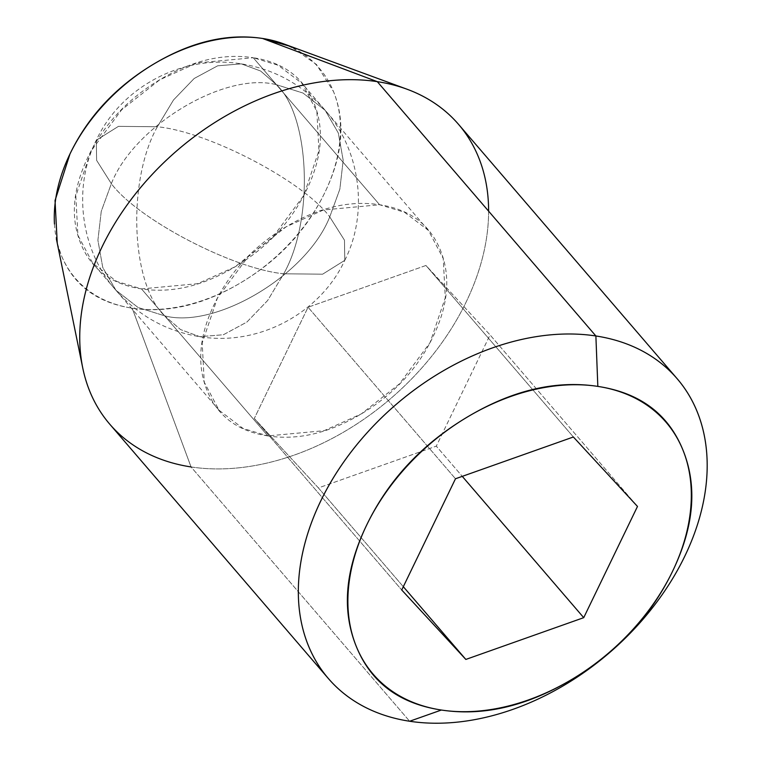 <?xml version="1.0" encoding="UTF-8"?>
<svg xmlns="http://www.w3.org/2000/svg" width="761" height="761" viewBox="0 0 761 761"><rect width="100%" height="100%" fill="white"/><g stroke="black" fill="none" stroke-linecap="round" stroke-linejoin="round"><path stroke-width="0.57" stroke-dasharray="3.81 2.85" d="M283.729 273.779L322.626 274.188L344.771 260.329L344.476 240.2L329.741 216.885L339.834 189.204L343.192 160.295L338.312 133.013L325.185 110.326L303.021 93.051L276.424 84.69C310.174 115.891 314.198 219.881 283.729 273.779C232.524 268.852 137.722 219.292 111.344 183.658L101.261 211.33L97.903 240.248L102.773 267.53L115.9 290.207L138.064 307.492L164.671 315.853L180.528 329.561L199.791 336.685L223.42 334.735L246.906 322.046L267.596 300.557L283.729 273.779C314.198 219.881 310.174 115.891 276.424 84.69C224.885 71.306 134.107 125.736 111.344 183.658C137.722 219.292 232.524 268.852 283.729 273.779L267.596 300.557L246.906 322.046L223.42 334.735L199.791 336.685L180.528 329.561L164.671 315.853C216.2 329.237 306.987 274.807 329.741 216.885L344.476 240.2L344.771 260.329L322.626 274.188L283.729 273.779M276.424 84.69L303.021 93.051L325.185 110.326L338.312 133.013L343.192 160.295L339.834 189.204L329.741 216.885C303.373 181.251 208.562 131.691 157.365 126.764L173.498 99.986L194.179 78.488L217.665 65.807L241.294 63.857L260.566 70.982L276.424 84.69L260.566 70.982L241.294 63.857L217.665 65.807L194.179 78.488L173.498 99.986L157.365 126.764C126.897 180.661 130.911 284.652 164.671 315.853L138.064 307.492L115.9 290.207L102.773 267.53L97.903 240.248L101.261 211.33L111.344 183.658L96.618 160.343L96.314 140.214L118.459 126.355L157.365 126.764L118.459 126.355L96.314 140.214L96.618 160.343L111.344 183.658C134.107 125.736 224.885 71.306 276.424 84.69M329.741 216.885C306.987 274.807 216.2 329.237 164.671 315.853C130.911 284.652 126.897 180.661 157.365 126.764C208.562 131.691 303.373 181.251 329.741 216.885M253.251 57.731L379.615 204.747L404.491 212.252L428.386 230.393L443.235 258.483L445.29 297.713L430.06 342.612L399.468 383.858L361.342 413.879L324.062 430.697L267.862 435.92L141.498 288.904L197.698 283.682L234.978 266.854L273.104 236.842L303.696 195.596L318.926 150.697L316.871 111.467L302.022 83.377L278.126 65.237L253.251 57.731C283.406 62.316 303.696 77.517 314.103 103.334C324.519 129.142 322.008 158.012 306.578 189.927C291.149 221.841 267.32 247.468 235.082 266.797C202.854 286.117 171.653 293.489 141.498 288.904C111.344 284.319 91.063 269.118 80.647 243.301C70.24 217.494 72.742 188.623 88.171 156.709C103.601 124.785 127.439 99.168 159.667 79.838C191.905 60.519 223.097 53.146 253.251 57.731L197.061 62.954L159.781 79.772L121.655 109.793L91.054 151.039L75.834 195.938L77.888 235.168L92.737 263.258L116.633 281.399L141.498 288.904L267.862 435.92L242.997 428.414L219.101 410.274L204.252 382.184L202.198 342.954L217.418 298.065L248.019 256.809L286.146 226.797L323.425 209.969L379.615 204.747L253.251 57.731M488.619 211.168A229.974 163.672 -40.7 0 1 191.049 466.94L409.637 721.247L191.049 466.94L132.186 308.167L191.049 466.94A229.974 163.672 139.3 0 0 423.944 365.518A229.974 163.672 139.3 0 0 471.858 143.372M54.459 224.048A160.98 114.569 139.3 0 0 132.186 308.167C167.372 313.513 203.767 304.923 241.37 282.369C278.973 259.824 306.778 229.936 324.776 192.695C342.783 155.463 345.703 121.779 333.556 91.672L316.49 64.514L290.902 46.526M57.237 243.082L61.194 254.964C73.341 285.08 97.008 302.811 132.186 308.167A160.98 114.569 139.3 0 0 315.729 209.246A160.98 114.569 139.3 0 0 291.872 47.363M403.311 586.693L318.412 487.915L436.3 446.146L462.269 476.357L436.3 446.146L490.065 334.926L637.49 506.445L490.065 334.926L425.951 265.475L573.375 436.995L425.951 265.475L308.062 307.244L455.487 478.764L308.062 307.244L254.298 418.464L401.722 589.984L254.298 418.464L318.412 487.915L403.311 586.693M318.412 487.915L254.298 418.464L308.062 307.244L425.951 265.475L490.065 334.926L436.3 446.146L318.412 487.915M267.862 435.92C237.708 431.335 217.427 416.134 207.011 390.317C196.604 364.509 199.106 335.639 214.535 303.725C229.974 271.81 253.803 246.184 286.031 226.864C318.269 207.534 349.461 200.162 379.615 204.747C409.77 209.342 430.06 224.533 440.467 250.35C450.883 276.167 448.372 305.028 432.942 336.942C417.513 368.866 393.684 394.483 361.446 413.813C329.218 433.133 298.017 440.505 267.862 435.92M344.771 260.329C368.381 213.955 361.085 150.516 325.185 110.326C302.65 84.766 274.683 69.28 241.294 63.857C181.908 53.993 120.514 87.781 96.314 140.214C72.714 186.588 80 250.027 115.9 290.207C138.445 315.777 166.402 331.263 199.791 336.685C259.178 346.54 320.571 312.761 344.771 260.329M428.386 230.393L302.022 83.377M219.101 410.274L92.737 263.258"/><path stroke-width="1.14" d="M290.902 46.526L262.564 38.469L377.304 81.655L595.882 335.972A229.974 163.672 -40.7 0 1 690.446 397.68A229.974 163.672 -40.7 0 1 642.531 619.825A229.974 163.672 -40.7 0 1 409.637 721.247A229.974 163.672 139.3 0 0 684.757 556.291A229.974 163.672 139.3 0 0 595.882 335.972L597.832 386.398A193.18 137.484 -40.7 0 1 672.486 571.463A193.18 137.484 -40.7 0 1 441.38 710.032L409.637 721.247L441.38 710.032A193.18 137.484 -40.7 0 1 366.726 524.957A193.18 137.484 -40.7 0 1 597.832 386.398L595.882 335.972A229.974 163.672 139.3 0 0 320.752 500.928A229.974 163.672 139.3 0 0 409.637 721.247A229.974 163.672 -40.7 0 1 315.073 659.54A229.974 163.672 -40.7 0 1 362.987 437.394A229.974 163.672 -40.7 0 1 595.882 335.972L377.304 81.655A229.974 163.672 139.3 0 0 144.4 183.087A229.974 163.672 139.3 0 0 96.485 405.223A229.974 163.672 139.3 0 0 191.049 466.94A229.974 163.672 -40.7 0 1 80 346.769A229.974 163.672 -40.7 0 1 173.061 154.055A229.974 163.672 -40.7 0 1 377.304 81.655L262.564 38.469A160.98 114.569 139.3 0 0 119.601 89.151A160.98 114.569 139.3 0 0 54.459 224.048M441.38 710.032C399.164 703.611 370.769 682.332 356.186 646.194C341.613 610.056 345.123 569.647 366.726 524.957C388.329 480.277 421.689 444.405 466.816 417.351C511.944 390.288 555.616 379.977 597.832 386.398C640.049 392.819 668.443 414.098 683.026 450.236C697.599 486.374 694.089 526.783 672.486 571.463C650.893 616.153 617.523 652.025 572.396 679.078C527.268 706.132 483.596 716.453 441.38 710.032M637.49 506.445L573.375 436.995L455.487 478.764L401.722 589.984L465.837 659.435L583.725 617.666L637.49 506.445L583.725 617.666L465.837 659.435L403.311 586.693L465.837 659.435L401.722 589.984L455.487 478.764L573.375 436.995L637.49 506.445M291.872 47.363A160.98 114.569 139.3 0 0 262.564 38.469C227.387 33.123 190.992 41.712 153.389 64.266C115.777 86.811 87.972 116.699 69.974 153.941L55.039 200.533L57.237 243.082M471.858 143.372A229.974 163.672 139.3 0 0 377.304 81.655A229.974 163.672 -40.7 0 1 419.168 94.374A229.974 163.672 -40.7 0 1 488.619 211.168M462.269 476.357L583.725 617.666L462.269 476.357M109.774 424.2L328.352 678.517M56.362 238.811L82.721 367.867M283.32 43.738L406.945 89.189M458.579 124.395L677.157 378.712"/></g></svg>
